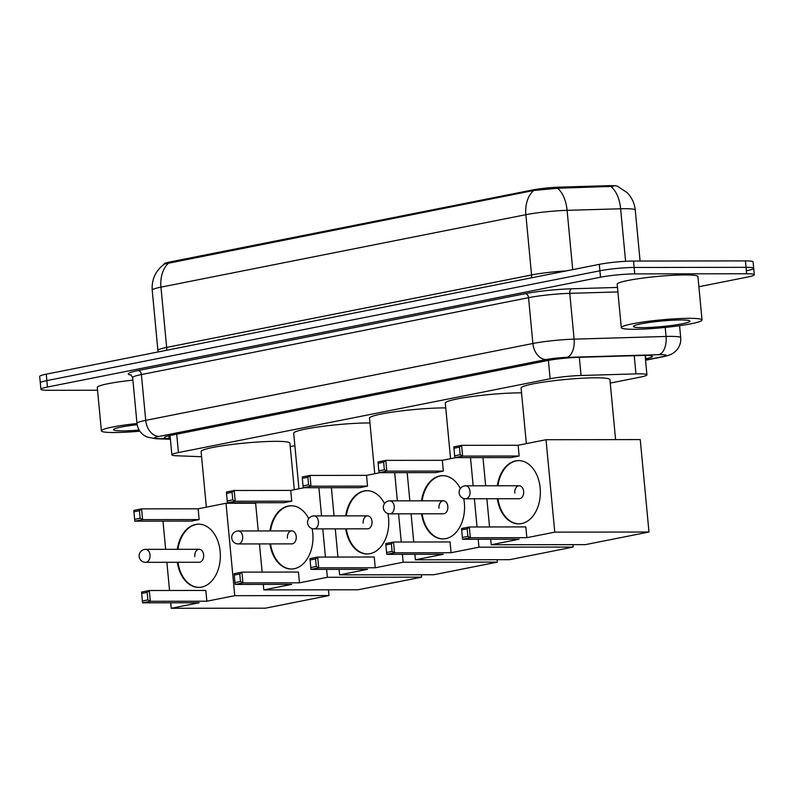 <?xml version="1.0" encoding="UTF-8"?>
<svg xmlns="http://www.w3.org/2000/svg" width="794" height="794" viewBox="0 0 794 794"><rect width="100%" height="100%" fill="white"/><g stroke="black" fill="none" stroke-linecap="round" stroke-linejoin="round"><path stroke-width="1.19" d="M164.16 264.233L164.14 263.975A21.895 2.134 -5.4 0 1 170.045 261.941L532.089 190.054A21.895 2.134 -5.4 0 1 559.919 187.116L607.966 185.707A21.895 2.134 -5.4 0 1 617.772 186.411M610.249 383.085L640.371 377.1A24.336 2.372 174.6 0 0 646.931 374.837A24.336 2.372 174.6 0 0 635.954 373.885L581.049 375.493A24.336 2.372 174.6 0 0 550.123 378.758L178.442 452.56A24.336 2.372 174.6 0 0 171.881 454.823A24.336 2.372 174.6 0 0 176.715 455.776L201.587 456.719M290.247 446.625L294.872 445.702M97.553 390.231L48.563 390.291A24.336 2.372 -5.4 0 1 40.911 389.288L40.305 382.867A24.336 2.372 -5.4 0 1 46.866 380.594L599.907 270.784A24.336 2.372 -5.4 0 1 634.148 267.469L746.042 267.33A24.336 2.372 -5.4 0 1 753.695 268.332L753.089 261.901A24.336 2.372 -5.4 0 0 745.437 260.898L633.543 261.047A24.336 2.372 -5.4 0 0 599.301 264.352L46.26 374.163A24.336 2.372 -5.4 0 0 39.7 376.435L40.305 382.867A24.336 2.372 -5.4 0 1 46.866 380.594L599.907 270.784A24.336 2.372 -5.4 0 1 634.148 267.469L746.042 267.33A24.336 2.372 -5.4 0 1 753.695 268.332A24.336 2.372 -5.4 0 1 747.134 270.595M613.206 186.342L557.567 188.257L533.667 190.5L164.487 264.005C155.674 270.476 151.575 279.19 152.21 290.167L157.907 350.442A32.445 3.166 -5.4 0 1 166.651 347.415L531.563 274.962A32.445 3.166 -5.4 0 1 566.33 270.903M40.911 389.288A24.336 2.372 -5.4 0 1 47.471 387.025L600.512 277.215A24.336 2.372 -5.4 0 1 634.753 273.9L746.648 273.761A24.336 2.372 -5.4 0 1 754.3 274.764A24.336 2.372 -5.4 0 1 747.74 277.027L698.889 286.733M645.413 358.789L645.83 358.699A24.336 2.372 174.6 0 0 652.39 356.437A24.336 2.372 174.6 0 0 641.413 355.494L578.27 357.34A24.336 2.372 174.6 0 0 547.354 360.595L170.809 435.36A24.336 2.372 174.6 0 0 164.249 437.633A24.336 2.372 174.6 0 0 169.082 438.586L170.353 438.635M139.833 431.192A40.554 3.96 -5.4 0 1 114.138 432.522A40.554 3.96 -5.4 0 1 101.394 430.854A40.554 3.96 -5.4 0 1 136.995 423.539M139.119 430.05A28.386 2.769 -5.4 0 1 122.425 430.874A28.386 2.769 -5.4 0 1 113.611 429.425A28.386 2.769 -5.4 0 1 137.163 424.721M101.394 430.854L97.285 387.462A40.554 3.96 -5.4 0 1 132.896 380.137M689.281 318.325A40.554 3.96 -5.4 0 1 702.025 319.992A40.554 3.96 -5.4 0 1 677.868 325.927A40.554 3.96 -5.4 0 1 634.029 329.292A40.554 3.96 -5.4 0 1 621.285 327.624A40.554 3.96 -5.4 0 1 645.443 321.689A40.554 3.96 -5.4 0 1 689.281 318.325M621.285 327.624L617.176 284.232A40.554 3.96 -5.4 0 1 641.334 278.287A40.554 3.96 -5.4 0 1 685.182 274.923A40.554 3.96 -5.4 0 1 697.926 276.6L702.025 319.992M642.316 327.644A28.386 2.769 -5.4 0 1 633.503 326.195A28.386 2.769 -5.4 0 1 651.586 322.146A28.386 2.769 -5.4 0 1 680.994 319.972A28.386 2.769 -5.4 0 1 689.758 320.875A28.386 2.769 -5.4 0 1 674.265 325.113A28.386 2.769 -5.4 0 1 642.316 327.644M206.351 507.168L201.1 451.568A44.613 4.357 -5.4 0 1 227.67 445.037A44.613 4.357 -5.4 0 1 275.895 441.335A44.613 4.357 -5.4 0 1 289.919 443.171L294.316 489.7M177.33 549.309A31.631 21.746 89.9 0 1 195.661 524.437A31.631 21.746 89.9 0 1 198.579 524.139A31.631 21.746 89.9 0 1 220.315 553.616A31.631 21.746 89.9 0 1 201.587 587.113A31.631 21.746 89.9 0 1 198.659 587.401A31.631 21.746 89.9 0 1 177.34 562.291M206.857 601.217L150.324 601.286L142.583 602.825L199.125 602.745L171.226 608.293L265.454 608.174L328.984 595.56L234.756 595.679L206.857 601.217L205.835 590.448L149.302 590.518L150.324 601.286L147.882 599.897L142.364 600.998L142.583 602.825M234.756 595.679L226.022 503.257L198.123 508.795L199.135 519.564L191.404 521.102L134.871 521.172L134.643 519.345L140.171 518.254L142.602 519.633L199.135 519.564M162.988 521.142L165.648 549.329M166.879 562.301L169.539 590.488M170.7 602.785L171.226 608.293M328.984 595.56L328.448 589.823M255.628 503.217L226.022 503.257M142.364 600.998L141.57 592.056L149.302 590.518L147.168 592.344L141.65 593.446M147.882 599.897L147.168 592.344M134.871 521.172L142.602 519.633L141.58 508.865L139.456 510.701L133.928 511.793L133.849 510.403L141.58 508.865L198.123 508.795M139.456 510.701L140.171 518.254M133.928 511.793L134.643 519.345M145.014 549.408A6.491 4.466 89.9 0 1 145.61 549.349A6.491 4.466 89.9 0 1 150.036 554.966A6.491 4.466 89.9 0 1 146.225 562.271A6.491 4.466 89.9 0 1 145.63 562.331L199.215 562.261A6.491 4.466 -90.1 0 0 203.631 554.897A6.491 4.466 -90.1 0 0 199.205 549.289A6.491 4.466 -90.1 0 0 194.788 556.654M198.957 587.401A31.631 21.746 89.9 0 1 177.935 562.291M177.916 549.309A31.631 21.746 89.9 0 1 198.877 524.149M298.951 488.776L293.691 433.187A44.613 4.357 -5.4 0 1 320.27 426.656A44.613 4.357 -5.4 0 1 368.495 422.954A44.613 4.357 -5.4 0 1 369.954 422.954M269.92 530.928A31.631 21.746 89.9 0 1 288.252 506.046A31.631 21.746 89.9 0 1 291.18 505.758A31.631 21.746 89.9 0 1 308.727 518.641M312.111 528.606A31.631 21.746 89.9 0 1 294.177 568.732A31.631 21.746 89.9 0 1 291.259 569.02A31.631 21.746 89.9 0 1 269.94 543.9M299.457 582.826L242.914 582.895L235.183 584.434L291.716 584.364L263.816 589.902L358.044 589.783L421.584 577.169L327.356 577.288L299.457 582.826L298.435 572.057L241.902 572.127L242.914 582.895L240.483 581.516L234.955 582.607L235.183 584.434M327.356 577.288L326.602 569.367M325.441 557.07L322.781 528.883M321.55 515.901L318.89 487.714M304.201 487.734L290.723 490.414L291.735 501.183L284.004 502.711L227.461 502.791L227.243 500.964L232.761 499.863L235.203 501.252L291.735 501.183M255.579 502.751L258.248 530.938M259.469 543.92L262.139 572.107M263.3 584.404L263.816 589.902M421.584 577.169L421.356 574.747M234.955 582.607L234.161 573.665L241.902 572.127L239.768 573.963L234.24 575.054M240.483 581.516L239.768 573.963M227.461 502.791L235.203 501.252L234.18 490.484L232.047 492.31L226.528 493.411L226.449 492.022L234.18 490.484L290.723 490.414M232.047 492.31L232.761 499.863M226.528 493.411L227.243 500.964M237.605 531.027A6.491 4.466 89.9 0 1 238.21 530.968A6.491 4.466 89.9 0 1 242.636 536.575A6.491 4.466 89.9 0 1 238.825 543.88A6.491 4.466 89.9 0 1 238.22 543.94L291.815 543.88A6.491 4.466 -90.1 0 0 296.231 536.506A6.491 4.466 -90.1 0 0 291.795 530.898A6.491 4.466 -90.1 0 0 287.388 538.263M291.557 569.02A31.631 21.746 89.9 0 1 270.526 543.9M270.516 530.928A31.631 21.746 89.9 0 1 291.477 505.758M374.748 473.73L369.498 418.13A44.613 4.357 -5.4 0 1 396.067 411.6A44.613 4.357 -5.4 0 1 444.293 407.898A44.613 4.357 -5.4 0 1 445.752 407.908M345.727 515.872A31.631 21.746 89.9 0 1 364.059 491A31.631 21.746 89.9 0 1 366.977 490.702A31.631 21.746 89.9 0 1 384.524 503.594M387.909 513.549A31.631 21.746 89.9 0 1 369.984 553.676A31.631 21.746 89.9 0 1 367.056 553.964A31.631 21.746 89.9 0 1 345.737 528.854M375.254 567.779L318.722 567.849L310.98 569.387L367.523 569.318L339.624 574.856L433.852 574.737L497.381 562.122L403.154 562.241L375.254 567.779L374.242 557.011L317.699 557.08L318.722 567.849L316.28 566.459L310.762 567.561L310.98 569.387M403.154 562.241L402.409 554.311M401.248 542.024L398.578 513.827M397.357 500.855L394.687 472.668M379.998 472.688L366.52 475.358L367.533 486.127L359.801 487.665L303.268 487.734L303.04 485.908L308.568 484.816L311 486.196L367.533 486.127M331.386 487.705L334.046 515.892M335.276 528.864L337.936 557.051M339.098 569.348L339.624 574.856M497.381 562.122L497.153 559.701M310.762 567.561L309.968 558.619L317.699 557.08L315.565 558.907L310.047 560.008M316.28 566.459L315.565 558.907M303.268 487.734L311 486.196L309.988 475.427L307.854 477.263L302.325 478.355L302.246 476.966L309.988 475.427L366.52 475.358M307.854 477.263L308.568 484.816M302.325 478.355L303.04 485.908M313.412 515.971A6.491 4.466 89.9 0 1 314.007 515.911A6.491 4.466 89.9 0 1 318.434 521.529A6.491 4.466 89.9 0 1 314.623 528.834A6.491 4.466 89.9 0 1 314.027 528.893L367.622 528.824A6.491 4.466 -90.1 0 0 372.029 521.46A6.491 4.466 -90.1 0 0 367.602 515.852A6.491 4.466 -90.1 0 0 363.186 523.216M367.354 553.964A31.631 21.746 89.9 0 1 346.333 528.854M346.313 515.872A31.631 21.746 89.9 0 1 367.275 490.712M450.555 458.674L445.295 403.084A44.613 4.357 -5.4 0 1 471.874 396.553A44.613 4.357 -5.4 0 1 520.09 392.851A44.613 4.357 -5.4 0 1 521.549 392.851M421.525 500.825A31.631 21.746 89.9 0 1 439.856 475.943A31.631 21.746 89.9 0 1 442.784 475.656A31.631 21.746 89.9 0 1 460.331 488.548M463.706 498.503A31.631 21.746 89.9 0 1 445.781 538.63A31.631 21.746 89.9 0 1 442.863 538.918A31.631 21.746 89.9 0 1 421.545 513.797M451.061 552.723L394.519 552.793L386.787 554.331L443.32 554.262L415.421 559.8L509.649 559.681L573.189 547.066L478.961 547.185L451.061 552.723L450.039 541.955L393.506 542.034L394.519 552.793L392.087 551.413L386.559 552.505L386.787 554.331M478.961 547.185L478.206 539.265M477.045 526.968L474.385 498.781M473.155 485.799L470.495 457.612M455.796 457.632L442.318 460.312L443.34 471.08L435.608 472.619L379.066 472.688L378.837 470.862L384.365 469.76L386.797 471.15L443.34 471.08M407.183 472.648L409.843 500.835M411.074 513.817L413.743 542.004M414.905 554.301L415.421 559.8M573.189 547.066L572.96 544.644M386.559 552.505L385.765 543.562L393.506 542.034L391.373 543.86L385.844 544.952M392.087 551.413L391.373 543.86M379.066 472.688L386.797 471.15L385.785 460.381L383.651 462.207L378.133 463.309L378.053 461.919L385.785 460.381L442.318 460.312M383.651 462.207L384.365 469.76M378.133 463.309L378.837 470.862M389.209 500.925A6.491 4.466 89.9 0 1 389.814 500.865A6.491 4.466 89.9 0 1 394.241 506.473A6.491 4.466 89.9 0 1 390.43 513.778A6.491 4.466 89.9 0 1 389.824 513.837L443.419 513.778A6.491 4.466 -90.1 0 0 447.826 506.403A6.491 4.466 -90.1 0 0 443.399 500.796A6.491 4.466 -90.1 0 0 438.993 508.16M443.151 538.918A31.631 21.746 89.9 0 1 422.13 513.797M422.11 500.825A31.631 21.746 89.9 0 1 443.072 475.656M526.353 443.628L521.092 388.028A44.613 4.357 -5.4 0 1 547.671 381.497A44.613 4.357 -5.4 0 1 595.897 377.805A44.613 4.357 -5.4 0 1 609.921 379.631L615.588 439.628M497.332 485.769A31.631 21.746 89.9 0 1 515.663 460.897A31.631 21.746 89.9 0 1 518.581 460.599A31.631 21.746 89.9 0 1 540.317 490.077A31.631 21.746 89.9 0 1 521.589 523.574A31.631 21.746 89.9 0 1 518.661 523.871A31.631 21.746 89.9 0 1 497.342 498.751M526.859 537.677L470.326 537.746L462.584 539.285L519.127 539.215L491.218 544.753L585.446 544.634L648.986 532.02L554.758 532.139L526.859 537.677L525.836 526.908L469.304 526.978L470.326 537.746L467.884 536.357L462.366 537.459L462.584 539.285M554.758 532.139L546.024 439.717L518.125 445.255L519.137 456.024L511.405 457.562L454.873 457.632L454.644 455.806L460.173 454.714L462.604 456.093L519.137 456.024M482.98 457.602L485.65 485.789M486.871 498.761L489.541 526.948M490.702 539.245L491.218 544.753M648.986 532.02L640.252 439.598L546.024 439.717M462.366 537.459L461.572 528.516L469.304 526.978L467.17 528.804L461.651 529.906M467.884 536.357L467.17 528.804M454.873 457.632L462.604 456.093L461.582 445.335L459.458 447.161L453.93 448.253L453.85 446.863L461.582 445.335L518.125 445.255M459.458 447.161L460.173 454.714M453.93 448.253L454.644 455.806M465.016 485.868A6.491 4.466 89.9 0 1 465.612 485.809A6.491 4.466 89.9 0 1 470.038 491.426A6.491 4.466 89.9 0 1 466.227 498.731A6.491 4.466 89.9 0 1 465.631 498.791L519.216 498.721A6.491 4.466 -90.1 0 0 523.633 491.357A6.491 4.466 -90.1 0 0 519.207 485.749A6.491 4.466 -90.1 0 0 514.79 493.114M518.958 523.861A31.631 21.746 89.9 0 1 497.937 498.751M497.917 485.769A31.631 21.746 89.9 0 1 518.879 460.609M170.045 261.941L170.115 262.725M532.089 190.054L532.169 190.838M559.919 187.116L560.038 188.277M607.966 185.707L608.075 186.878M176.705 434.189L178.442 452.56M548.396 360.397L550.123 378.758M579.332 357.31L581.049 375.493M634.237 355.702L635.954 373.885M617.563 186.332L626.952 192.505C631.776 197.378 634.545 203.224 635.26 210.043A32.445 3.166 174.6 0 0 625.057 208.703A32.445 3.166 174.6 0 0 620.63 208.782L567.095 210.341A32.445 3.166 174.6 0 0 525.866 214.688L160.954 287.15A28.386 20.426 -101.2 0 1 168.755 262.953M533.667 190.5A28.386 20.426 78.8 0 0 525.866 214.688L531.563 274.962A8.109 5.836 -101.2 0 1 531.444 277.831M557.567 188.257A28.386 15.672 88.3 0 1 567.095 210.341L572.702 269.632M166.532 350.283A8.109 5.836 -101.2 0 0 166.651 347.415L160.954 287.15A32.445 3.166 174.6 0 0 152.21 290.167M611.013 186.63A28.386 15.672 88.3 0 1 620.63 208.782L625.593 261.295M745.437 260.898L746.648 273.761M46.26 374.163L47.471 387.025M599.301 264.352L600.512 277.215M633.543 261.047L634.753 273.9M645.532 360.039L661.7 356.834A16.217 1.578 174.6 0 0 660.975 354.65A16.217 1.578 174.6 0 0 658.762 354.69L566.787 357.379A16.217 1.578 174.6 0 0 546.173 359.553L159.028 436.422A16.217 1.578 174.6 0 0 157.877 438.576L170.392 439.042M159.028 436.422A16.217 11.672 -101.2 0 1 145.729 420.363L141.392 374.56A32.445 3.166 174.6 0 0 132.658 377.587L136.985 423.391A32.445 3.166 -5.4 0 1 145.729 420.363L532.883 343.494A32.445 3.166 -5.4 0 1 574.112 339.147L666.077 336.458A32.445 3.166 -5.4 0 1 670.503 336.388A32.445 3.166 -5.4 0 1 680.706 337.718L679.565 325.689M665.223 327.436L666.077 336.458A16.217 8.962 88.3 0 1 658.762 354.69M131.268 375.066A36.494 3.563 -5.4 0 1 138.077 370.55L525.221 293.671A36.494 3.563 -5.4 0 1 571.611 288.788L617.484 287.438M566.787 357.379A16.217 8.962 88.3 0 0 574.112 339.147L569.774 293.343A32.445 3.166 174.6 0 0 528.546 297.69L141.392 374.56A4.059 2.918 78.8 0 0 138.077 370.55M617.911 291.934L569.774 293.343A4.059 2.243 -91.7 0 1 571.611 288.788M546.173 359.553A16.217 11.672 -101.2 0 1 532.883 343.494L528.546 297.69A4.059 2.918 78.8 0 0 525.221 293.671M157.877 438.576A16.217 13.012 92.2 0 1 155.743 438.715L170.412 439.271M645.542 360.208L663.347 356.665A16.217 11.672 -101.2 0 1 661.7 356.834M168.814 435.787L169.082 438.586M645.522 355.434L645.83 358.699M170.055 435.519L171.881 454.823M645.095 355.434L646.931 374.837M635.26 210.043L640.083 261.037M157.907 350.442L157.897 352M754.3 274.764L753.695 268.332M132.658 377.587L130.812 374.798M136.985 423.391C137.56 428.363 139.863 432.333 143.893 435.281L146.84 436.948L155.743 438.715M663.347 356.665C668.091 355.712 671.486 354.461 673.53 352.903L676.131 350.71C679.545 347.057 681.073 342.72 680.706 337.718M199.205 549.289L145.61 549.349A6.491 6.491 0 0 0 139.158 556.475A6.491 6.491 0 0 0 145.63 562.331M291.795 530.898L238.21 530.968A6.491 6.491 0 0 0 231.759 538.094A6.491 6.491 0 0 0 238.22 543.94M367.602 515.852L314.007 515.911A6.491 6.491 0 0 0 307.556 523.048A6.491 6.491 0 0 0 314.027 528.893M443.399 500.796L389.814 500.865A6.491 6.491 0 0 0 383.363 507.991A6.491 6.491 0 0 0 389.824 513.837M519.207 485.749L465.612 485.809A6.491 6.491 0 0 0 459.16 492.945A6.491 6.491 0 0 0 465.631 498.791"/></g></svg>
